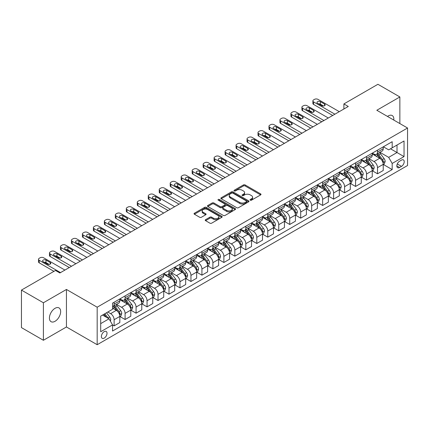 <?xml version="1.0" encoding="UTF-8"?>
<svg xmlns="http://www.w3.org/2000/svg" width="429" height="429" viewBox="0 0 429 429"><rect width="100%" height="100%" fill="white"/><g stroke="black" fill="none" stroke-linecap="round" stroke-linejoin="round"><path stroke-width="0.64" d="M250.279 200.182A0.853 0.493 0 0 0 251.485 200.182L260.644 194.895A1.217 0.702 0 0 0 261.004 194.396A1.217 0.702 0 0 0 260.644 193.897L245.131 184.942A1.217 0.702 0 0 0 243.409 184.942L234.25 190.229A0.853 0.493 0 0 0 234.003 190.578A0.853 0.493 0 0 0 234.25 190.926A0.853 0.493 0 0 0 235.457 190.926L236.642 190.245A3.899 2.252 0 0 1 242.16 190.245L243.452 190.991A3.899 2.252 0 0 1 244.594 192.583A3.899 2.252 0 0 1 243.452 194.176L242.267 194.857A0.853 0.493 0 0 0 242.015 195.206A0.853 0.493 0 0 0 242.267 195.554A0.853 0.493 0 0 0 243.474 195.554L244.659 194.868A3.899 2.252 0 0 1 250.171 194.868L251.464 195.619A3.899 2.252 0 0 1 252.606 197.211A3.899 2.252 0 0 1 251.464 198.799L250.279 199.485A0.853 0.493 0 0 0 250.032 199.834A0.853 0.493 0 0 0 250.279 200.182L250.279 199.485M55.035 321.294A7.947 4.59 120 0 0 60.226 314.291A7.947 4.59 120 0 0 59.009 307.92A7.947 4.59 120 0 0 55.035 308.317A7.947 4.59 120 0 0 49.844 315.32A7.947 4.59 120 0 0 51.062 321.686A7.947 4.59 120 0 0 55.035 321.294M393.806 120.072A7.947 4.59 120 0 0 392.208 115.551A7.947 4.59 120 0 0 388.234 115.943A7.947 4.59 120 0 0 387.494 116.431M104.199 338.122A3.974 2.295 120 0 0 106.8 334.62A3.974 2.295 120 0 0 106.188 331.435A3.974 2.295 120 0 0 104.199 331.633A3.974 2.295 120 0 0 101.603 335.135A3.974 2.295 120 0 0 102.215 338.32A3.974 2.295 120 0 0 104.199 338.122M205.577 219.675A1.217 0.702 0 0 0 205.218 220.174A1.217 0.702 0 0 0 205.577 220.667L209.926 223.182A1.217 0.702 0 0 0 211.653 223.182L221.82 217.31A1.217 0.702 0 0 0 222.179 216.811A1.217 0.702 0 0 0 221.82 216.313L206.306 207.357A1.217 0.702 0 0 0 204.585 207.357L194.412 213.229A1.217 0.702 0 0 0 194.058 213.728A1.217 0.702 0 0 0 194.412 214.227L199.673 217.262A1.217 0.702 0 0 0 201.394 217.262L205.748 214.747A1.217 0.702 0 0 0 206.102 214.248A1.217 0.702 0 0 0 205.748 213.755L203.142 212.248A3.26 1.882 0 0 1 202.182 210.918A3.26 1.882 0 0 1 204.199 209.175A3.26 1.882 0 0 1 207.749 209.588L217.964 215.481A3.26 1.882 0 0 1 218.919 216.811A3.26 1.882 0 0 1 216.908 218.554A3.26 1.882 0 0 1 213.352 218.141L211.653 217.16A1.217 0.702 0 0 0 209.926 217.16L205.577 219.675L205.577 220.667M66.447 289.457L43.399 302.767L21.45 290.09L21.45 327.606L43.399 340.277L66.447 326.973L97.179 344.712L97.179 307.202L66.447 289.457L66.447 326.973M399.866 123.573L399.866 96.959L376.818 110.269L407.55 128.008L97.179 307.202M399.866 96.959L377.917 84.288L343.897 103.931L343.897 108.998M21.45 290.09L55.475 270.452L59.862 272.983L348.284 106.467L343.897 103.931M236.728 207.706A1.217 0.702 0 0 0 238.454 207.706L248.622 201.834A1.217 0.702 0 0 0 248.981 201.34A1.217 0.702 0 0 0 248.622 200.842L233.108 191.886A1.217 0.702 0 0 0 231.387 191.886L221.214 197.758A1.217 0.702 0 0 0 220.86 198.252A1.217 0.702 0 0 0 221.214 198.75L236.728 207.706M218.586 200.364A0.853 0.493 0 0 1 219.45 200.488L219.45 199.474L235.221 208.58A1.217 0.702 0 0 1 235.58 209.073A1.217 0.702 0 0 1 235.221 209.572L225.053 215.444A1.217 0.702 0 0 1 223.327 215.444L207.813 206.488L207.813 205.491A1.217 0.702 0 0 0 207.459 205.99A1.217 0.702 0 0 0 207.813 206.488M207.813 205.491L212.167 202.981A1.217 0.702 0 0 1 213.889 202.981L220.184 206.612A1.217 0.702 0 0 0 221.906 206.612L224.791 204.944A1.217 0.702 0 0 0 225.15 204.451A1.217 0.702 0 0 0 224.791 203.952L218.243 200.171A0.853 0.493 0 0 1 217.991 199.823A0.853 0.493 0 0 1 218.522 199.367A0.853 0.493 0 0 1 219.45 199.474M401.49 160.097L399.56 161.213A3.85 2.22 120 0 0 397.045 164.602A3.85 2.22 120 0 0 397.635 167.685A3.85 2.22 120 0 0 399.56 167.498L401.49 166.382A3.85 2.22 120 0 0 404.005 162.988A3.85 2.22 120 0 0 403.416 159.904A3.85 2.22 120 0 0 401.49 160.097M97.179 344.712L407.55 165.519L407.55 128.008M383.36 146.788L388.674 149.855L392.186 147.828L392.186 141.693L112.543 303.147L112.543 309.277L100.692 316.125L100.692 331.735L112.543 324.892L112.543 331.027L392.186 169.573L392.186 163.444L388.674 157.357L379.944 152.316M392.186 147.828L404.038 140.985L404.038 156.601L392.186 163.444M43.399 302.767L43.399 340.277M390.519 148.793L397.013 152.542L397.013 145.04L404.038 140.985M388.674 157.357L397.013 152.542L404.038 156.601M100.692 323.627L109.03 318.811L102.531 315.058M112.543 324.941L114.125 325.858L114.125 319.723A4.966 2.869 -120 0 0 110.612 313.637L107.802 312.017M114.125 325.858L119.83 322.56L119.83 316.425A4.966 2.869 -120 0 0 116.318 310.344L112.543 308.161M119.959 316.554L125.096 319.519L125.096 313.385A4.966 2.869 -120 0 0 121.584 307.303L116.543 304.392M125.096 319.519L130.802 316.227L130.802 310.092A4.966 2.869 -120 0 0 127.295 304.005L119.83 299.699M130.936 310.215L136.073 313.181L136.073 307.051A4.966 2.869 -120 0 0 132.561 300.965L127.52 298.053M136.073 313.181L141.779 309.888L141.779 303.753A4.966 2.869 -120 0 0 138.267 297.672L130.802 293.361M141.913 303.882L147.045 306.848L147.045 300.713A4.966 2.869 -120 0 0 143.538 294.632L138.492 291.72M147.045 306.848L152.756 303.55L152.756 297.415A4.966 2.869 -120 0 0 149.244 291.334L141.779 287.028M152.885 297.544L158.022 300.509L158.022 294.374A4.966 2.869 -120 0 0 154.51 288.293L149.469 285.382M158.022 300.509L163.728 297.217L163.728 291.082A4.966 2.869 -120 0 0 160.215 285.001L152.756 280.689M163.862 291.211L168.999 294.176L168.999 288.041A4.966 2.869 -120 0 0 165.487 281.955L160.441 279.043M168.999 294.176L174.705 290.878L174.705 284.743A4.966 2.869 -120 0 0 171.192 278.662L163.728 274.351M174.839 284.872L179.971 287.838L179.971 281.703A4.966 2.869 -120 0 0 176.458 275.622L171.418 272.71M179.971 287.838L185.682 284.54L185.682 278.41A4.966 2.869 -120 0 0 182.169 272.324L174.705 268.018M185.811 278.534L190.948 281.499L190.948 275.37A4.966 2.869 -120 0 0 187.435 269.283L182.395 266.371M190.948 281.499L196.654 278.207L196.654 272.072A4.966 2.869 -120 0 0 193.141 265.991L185.682 261.679M196.788 272.201L201.925 275.166L201.925 269.031A4.966 2.869 -120 0 0 198.412 262.95L193.366 260.038M201.925 275.166L207.631 271.868L207.631 265.733A4.966 2.869 -120 0 0 204.118 259.652L196.654 255.346M207.759 265.862L212.897 268.827L212.897 262.693A4.966 2.869 -120 0 0 209.384 256.612L204.343 253.7M212.897 268.827L218.602 265.535L218.602 259.4A4.966 2.869 -120 0 0 215.095 253.319L207.631 249.008M218.736 259.529L223.874 262.494L223.874 256.36A4.966 2.869 -120 0 0 220.361 250.273L215.32 247.361M223.874 262.494L229.579 259.196L229.579 253.062A4.966 2.869 -120 0 0 226.067 246.981L218.602 242.669M229.713 253.19L234.845 256.156L234.845 250.021A4.966 2.869 -120 0 0 231.338 243.94L226.292 241.028M234.845 256.156L240.556 252.858L240.556 246.729A4.966 2.869 -120 0 0 237.044 240.642L229.579 236.336M240.685 246.852L245.822 249.817L245.822 243.683A4.966 2.869 -120 0 0 242.31 237.602L237.269 234.69M245.822 249.817L251.528 246.525L251.528 240.39A4.966 2.869 -120 0 0 248.016 234.309L240.556 229.998M251.662 240.519L256.799 243.484L256.799 237.35A4.966 2.869 -120 0 0 253.287 231.269L248.241 228.357M256.799 243.484L262.505 240.186L262.505 234.052A4.966 2.869 -120 0 0 258.993 227.971L251.528 223.665M262.634 234.18L267.771 237.146L267.771 231.011A4.966 2.869 -120 0 0 264.259 224.93L259.218 222.018M267.771 237.146L273.482 233.853L273.482 227.719A4.966 2.869 -120 0 0 269.97 221.632L262.505 217.326M273.611 227.842L278.748 230.807L278.748 224.678A4.966 2.869 -120 0 0 275.236 218.592L270.195 215.68M278.748 230.807L284.454 227.515L284.454 221.38A4.966 2.869 -120 0 0 280.941 215.299L273.482 210.988M284.588 221.509L289.725 224.474L289.725 218.34A4.966 2.869 -120 0 0 286.213 212.258L281.167 209.347M289.725 224.474L295.431 221.176L295.431 215.047A4.966 2.869 -120 0 0 291.918 208.961L284.454 204.654M295.56 215.17L300.697 218.136L300.697 212.001A4.966 2.869 -120 0 0 297.184 205.92L292.144 203.008M300.697 218.136L306.403 214.843L306.403 208.708A4.966 2.869 -120 0 0 302.89 202.627L295.431 198.316M306.537 208.837L311.674 211.803L311.674 205.668A4.966 2.869 -120 0 0 308.161 199.587L303.115 196.675M311.674 211.803L317.38 208.505L317.38 202.37A4.966 2.869 -120 0 0 313.867 196.289L306.403 191.983M317.514 202.499L322.646 205.464L322.646 199.329A4.966 2.869 -120 0 0 319.133 193.248L314.092 190.337M322.646 205.464L328.357 202.172L328.357 196.037A4.966 2.869 -120 0 0 324.844 189.95L317.38 185.644M328.485 196.16L333.623 199.126L333.623 192.996A4.966 2.869 -120 0 0 330.11 186.91L325.069 183.998M333.623 199.126L339.328 195.833L339.328 189.698A4.966 2.869 -120 0 0 335.816 183.617L328.357 179.306M339.462 189.827L344.6 192.793L344.6 186.658A4.966 2.869 -120 0 0 341.087 180.577L336.041 177.665M344.6 192.793L350.305 189.495L350.305 183.365A4.966 2.869 -120 0 0 346.793 177.279L339.328 172.973M350.434 183.489L355.571 186.454L355.571 180.319A4.966 2.869 -120 0 0 352.059 174.238L347.018 171.327M355.571 186.454L361.277 183.162L361.277 177.027A4.966 2.869 -120 0 0 357.77 170.946L350.305 166.634M361.411 177.156L366.548 180.121L366.548 173.986A4.966 2.869 -120 0 0 363.036 167.9L357.995 164.993M366.548 180.121L372.254 176.823L372.254 170.688A4.966 2.869 -120 0 0 368.742 164.607L361.277 160.301M372.388 170.817L377.52 173.783L377.52 167.648A4.966 2.869 -120 0 0 374.013 161.567L368.967 158.655M377.52 173.783L383.231 170.49L383.231 164.355A4.966 2.869 -120 0 0 379.719 158.269L372.254 153.963M372.388 153.126L374.013 154.065A4.966 2.869 -120 0 0 376.496 154.311A4.966 2.869 -120 0 0 377.52 152.038L377.52 150.161M361.411 159.465L363.036 160.398A4.966 2.869 -120 0 0 365.519 160.644A4.966 2.869 -120 0 0 366.548 158.371L366.548 156.499M350.434 165.798L352.059 166.736A4.966 2.869 -120 0 0 354.542 166.983A4.966 2.869 -120 0 0 355.571 164.709L355.571 162.832M339.462 172.136L341.087 173.075A4.966 2.869 -120 0 0 343.57 173.321A4.966 2.869 -120 0 0 344.6 171.048L344.6 169.171M328.485 178.469L330.11 179.408A4.966 2.869 -120 0 0 332.593 179.654A4.966 2.869 -120 0 0 333.623 177.381L333.623 175.504M317.514 184.808L319.133 185.746A4.966 2.869 -120 0 0 321.621 185.993A4.966 2.869 -120 0 0 322.646 183.719L322.646 181.842M306.537 191.146L308.161 192.079A4.966 2.869 -120 0 0 310.644 192.326A4.966 2.869 -120 0 0 311.674 190.052L311.674 188.181M295.56 197.479L297.184 198.418A4.966 2.869 -120 0 0 299.667 198.665A4.966 2.869 -120 0 0 300.697 196.391L300.697 194.514M284.588 203.818L286.213 204.756A4.966 2.869 -120 0 0 288.696 205.003A4.966 2.869 -120 0 0 289.725 202.729L289.725 200.852M273.611 210.151L275.236 211.089A4.966 2.869 -120 0 0 277.719 211.336A4.966 2.869 -120 0 0 278.748 209.062L278.748 207.186M262.634 216.489L264.259 217.428A4.966 2.869 -120 0 0 266.741 217.675A4.966 2.869 -120 0 0 267.771 215.401L267.771 213.524M251.662 222.828L253.287 223.761A4.966 2.869 -120 0 0 255.77 224.008A4.966 2.869 -120 0 0 256.799 221.734L256.799 219.863M240.685 229.161L242.31 230.1A4.966 2.869 -120 0 0 244.793 230.346A4.966 2.869 -120 0 0 245.822 228.072L245.822 226.196M229.713 235.5L231.338 236.438A4.966 2.869 -120 0 0 233.821 236.685A4.966 2.869 -120 0 0 234.845 234.411L234.845 232.534M218.736 241.833L220.361 242.771A4.966 2.869 -120 0 0 222.844 243.018A4.966 2.869 -120 0 0 223.874 240.744L223.874 238.867M207.759 248.171L209.384 249.11A4.966 2.869 -120 0 0 211.867 249.356A4.966 2.869 -120 0 0 212.897 247.083L212.897 245.206M196.788 254.51L198.412 255.448A4.966 2.869 -120 0 0 200.895 255.689A4.966 2.869 -120 0 0 201.925 253.416L201.925 251.544M185.811 260.843L187.435 261.781A4.966 2.869 -120 0 0 189.918 262.028A4.966 2.869 -120 0 0 190.948 259.754L190.948 257.877M174.839 267.181L176.458 268.12A4.966 2.869 -120 0 0 178.947 268.366A4.966 2.869 -120 0 0 179.971 266.093L179.971 264.216M163.862 273.514L165.487 274.453A4.966 2.869 -120 0 0 167.97 274.699A4.966 2.869 -120 0 0 168.999 272.426L168.999 270.549M152.885 279.853L154.51 280.791A4.966 2.869 -120 0 0 156.993 281.038A4.966 2.869 -120 0 0 158.022 278.764L158.022 276.887M141.913 286.191L143.538 287.13A4.966 2.869 -120 0 0 146.021 287.371A4.966 2.869 -120 0 0 147.045 285.097L147.045 283.226M130.936 292.524L132.561 293.463A4.966 2.869 -120 0 0 135.044 293.709A4.966 2.869 -120 0 0 136.073 291.436L136.073 289.559M119.959 298.863L121.584 299.801A4.966 2.869 -120 0 0 124.067 300.048A4.966 2.869 -120 0 0 125.096 297.774L125.096 295.897M383.36 164.479L392.186 169.573M376.496 154.311L382.201 151.013A4.966 2.869 -120 0 0 383.231 148.74L383.231 146.868M365.519 160.644L371.224 157.352A4.966 2.869 -120 0 0 372.254 155.078L372.254 153.201M354.542 166.983L360.253 163.685A4.966 2.869 -120 0 0 361.277 161.417L361.277 159.54M343.57 173.321L349.276 170.023A4.966 2.869 -120 0 0 350.305 167.75L350.305 165.873M332.593 179.654L338.299 176.362A4.966 2.869 -120 0 0 339.328 174.088L339.328 172.211M321.621 185.993L327.327 182.695A4.966 2.869 -120 0 0 328.357 180.421L328.357 178.55M310.644 192.326L316.35 189.033A4.966 2.869 -120 0 0 317.38 186.76L317.38 184.883M299.667 198.665L305.378 195.372A4.966 2.869 -120 0 0 306.403 193.098L306.403 191.221M288.696 205.003L294.401 201.705A4.966 2.869 -120 0 0 295.431 199.431L295.431 197.554M277.719 211.336L283.424 208.044A4.966 2.869 -120 0 0 284.454 205.77L284.454 203.893M266.741 217.675L272.453 214.377A4.966 2.869 -120 0 0 273.482 212.103L273.482 210.231M255.77 224.008L261.476 220.715A4.966 2.869 -120 0 0 262.505 218.441L262.505 216.565M244.793 230.346L250.498 227.054A4.966 2.869 -120 0 0 251.528 224.78L251.528 222.903M233.821 236.685L239.527 233.387A4.966 2.869 -120 0 0 240.556 231.113L240.556 229.236M222.844 243.018L228.55 239.725A4.966 2.869 -120 0 0 229.579 237.452L229.579 235.575M211.867 249.356L217.578 246.058A4.966 2.869 -120 0 0 218.602 243.785L218.602 241.913M200.895 255.689L206.601 252.397A4.966 2.869 -120 0 0 207.631 250.123L207.631 248.246M189.918 262.028L195.624 258.735A4.966 2.869 -120 0 0 196.654 256.462L196.654 254.585M178.947 268.366L184.652 265.068A4.966 2.869 -120 0 0 185.682 262.795L185.682 260.918M167.97 274.699L173.675 271.407A4.966 2.869 -120 0 0 174.705 269.133L174.705 267.256M156.993 281.038L162.704 277.74A4.966 2.869 -120 0 0 163.728 275.466L163.728 273.595M146.021 287.371L151.727 284.078A4.966 2.869 -120 0 0 152.756 281.805L152.756 279.928M135.044 293.709L140.75 290.417A4.966 2.869 -120 0 0 141.779 288.143L141.779 286.266M124.067 300.048L129.778 296.75A4.966 2.869 -120 0 0 130.802 294.476L130.802 292.599M112.543 306.585A4.966 2.869 -120 0 0 113.095 306.381L118.801 303.089A4.966 2.869 -120 0 0 119.83 300.815L119.83 298.938M113.095 306.381A4.966 2.869 -120 0 0 114.125 304.107L114.125 302.231M109.03 318.811L112.543 324.892M250.622 200.3L251.464 199.812A3.899 2.252 0 0 0 252.606 198.225L252.606 197.211M244.594 192.583L244.594 193.597A3.899 2.252 0 0 1 243.452 195.19L242.605 195.672M260.628 194.905L245.131 185.955A1.217 0.702 0 0 0 243.409 185.955L234.593 191.05M248.606 201.844L233.108 192.9A1.217 0.702 0 0 0 231.387 192.9L221.235 198.761M246.466 201.689A0.853 0.493 0 0 0 246.718 201.34A0.853 0.493 0 0 0 246.466 200.992L232.85 193.13A0.853 0.493 0 0 0 231.644 193.13L230.394 193.849A3.899 2.252 0 0 0 229.252 195.442A3.899 2.252 0 0 0 230.394 197.034L239.704 202.408A3.899 2.252 0 0 0 245.216 202.408L246.466 201.689L246.466 202.703A0.853 0.493 0 0 0 246.718 202.354L246.718 201.34M229.252 195.442L229.252 196.455A3.899 2.252 0 0 0 230.394 198.048L230.394 197.034M246.466 202.703L245.216 203.421A3.899 2.252 0 0 1 239.704 203.421L230.394 198.048M207.829 206.499L212.167 203.995L212.167 202.981M225.15 204.451L225.15 205.464A1.217 0.702 0 0 1 224.791 205.958L221.906 207.625A1.217 0.702 0 0 1 220.184 207.625L213.889 203.995A1.217 0.702 0 0 0 212.167 203.995M219.45 200.488L235.205 209.583M226.71 210.382A3.26 1.882 0 0 0 230.266 210.789A3.26 1.882 0 0 0 232.277 209.052A3.26 1.882 0 0 0 231.322 207.722L227.724 205.641A1.217 0.702 0 0 0 225.997 205.641L223.112 207.309A1.217 0.702 0 0 0 222.753 207.808A1.217 0.702 0 0 0 223.112 208.306L226.71 210.382L226.71 211.395A3.26 1.882 0 0 0 230.266 211.803A3.26 1.882 0 0 0 232.277 210.065L232.277 209.052M222.753 207.808L222.753 208.821A1.217 0.702 0 0 0 223.112 209.32L223.112 208.306M226.71 211.395L223.112 209.32M218.919 216.811L218.919 217.825A3.26 1.882 0 0 1 216.908 219.568A3.26 1.882 0 0 1 213.352 219.16L211.653 218.173A1.217 0.702 0 0 0 209.926 218.173L205.593 220.678M202.182 210.918L202.182 211.931A3.26 1.882 0 0 0 203.142 213.261L203.142 212.248M205.732 214.757L203.142 213.261M221.804 217.321L206.306 208.371A1.217 0.702 0 0 0 204.585 208.371L194.428 214.237L194.412 213.229M383.231 164.559L384.282 163.948L385.162 161.417A3.293 1.898 -120 0 0 384.111 158.612L380.523 153.823A9.497 5.486 -120 0 0 379.488 152.585M375.917 156.076A9.497 5.486 -120 0 0 373.975 154.043M382.931 162.543L383.387 161.556A3.293 1.898 -120 0 0 382.443 159.577L378.855 154.789A9.497 5.486 -120 0 0 377.82 153.544M376.935 154.054A7.883 4.553 60 0 1 378.228 155.529L381.263 159.577M376.764 154.156A9.497 5.486 60 0 1 377.799 155.395L380.185 158.58M334.893 114.194L313.604 101.904A2.483 1.432 0 0 1 312.875 100.89A2.483 1.432 0 0 1 313.604 99.877L314.484 99.367A2.483 1.432 0 0 1 317.996 99.367L339.285 111.663M312.875 100.89L312.875 103.421A2.483 1.432 180 0 0 313.604 104.44L332.7 115.46M317.557 103.271A1.984 1.148 180 0 1 316.972 102.461A1.984 1.148 180 0 1 318.2 101.4A1.984 1.148 180 0 1 320.366 101.652L324.581 104.081A1.984 1.148 180 0 1 325.161 104.896A1.984 1.148 180 0 1 323.933 105.952A1.984 1.148 180 0 1 321.771 105.706L317.557 103.271M318.586 103.866A1.984 1.148 180 0 1 320.366 104.183L323.546 106.022M372.254 170.892L373.31 170.286L374.185 167.75A3.293 1.898 -120 0 0 373.133 164.951L369.546 160.162A9.497 5.486 -120 0 0 368.511 158.918M364.945 162.414A9.497 5.486 -120 0 0 362.998 160.382M371.954 168.876L372.41 167.889A3.293 1.898 -120 0 0 371.466 165.91L367.878 161.122A9.497 5.486 -120 0 0 366.843 159.883M365.958 160.392A7.883 4.553 60 0 1 367.256 161.862L370.291 165.916M365.792 160.489A9.497 5.486 60 0 1 366.827 161.733L369.213 164.913M361.277 177.231L362.333 176.619L363.213 174.088A3.293 1.898 -120 0 0 362.162 171.284L358.574 166.495A9.497 5.486 -120 0 0 357.539 165.256M353.968 168.753A9.497 5.486 -120 0 0 352.027 166.715M360.982 175.214L361.433 174.228A3.293 1.898 -120 0 0 360.494 172.249L356.907 167.46A9.497 5.486 -120 0 0 355.866 166.216M354.987 166.725A7.883 4.553 60 0 1 356.279 168.2L359.314 172.254M354.815 166.827A9.497 5.486 60 0 1 355.85 168.066L358.236 171.251M350.305 183.564L351.356 182.958L352.236 180.421A3.293 1.898 -120 0 0 351.185 177.622L347.597 172.833A9.497 5.486 -120 0 0 346.562 171.589M342.996 175.086A9.497 5.486 -120 0 0 341.05 173.053M350.005 181.553L350.461 180.561A3.293 1.898 -120 0 0 349.517 178.582L345.93 173.793A9.497 5.486 -120 0 0 344.895 172.555M344.01 173.064A7.883 4.553 60 0 1 345.302 174.533L348.337 178.587M343.838 173.16A9.497 5.486 60 0 1 344.878 174.405L347.259 177.59M323.922 120.533L302.627 108.237A2.483 1.432 0 0 1 301.903 107.223A2.483 1.432 0 0 1 302.627 106.21L303.507 105.706A2.483 1.432 0 0 1 307.019 105.706L328.308 117.996M301.903 107.223L301.903 109.76A2.483 1.432 180 0 0 302.627 110.773L321.723 121.798M306.579 109.609A1.984 1.148 180 0 1 306 108.794A1.984 1.148 180 0 1 307.223 107.738A1.984 1.148 180 0 1 309.389 107.985L313.604 110.419A1.984 1.148 180 0 1 314.184 111.229A1.984 1.148 180 0 1 312.961 112.291A1.984 1.148 180 0 1 310.794 112.039L306.579 109.609M307.614 110.205A1.984 1.148 180 0 1 309.389 110.521L312.569 112.355M312.945 126.866L291.656 114.575A2.483 1.432 0 0 1 290.926 113.562A2.483 1.432 0 0 1 291.656 112.548L292.53 112.039A2.483 1.432 0 0 1 296.042 112.039L317.337 124.335M290.926 113.562L290.926 116.098A2.483 1.432 180 0 0 291.656 117.112L310.752 128.137M295.608 115.943A1.984 1.148 180 0 1 295.023 115.133A1.984 1.148 180 0 1 296.251 114.071A1.984 1.148 180 0 1 298.412 114.323L302.627 116.758A1.984 1.148 180 0 1 303.212 117.567A1.984 1.148 180 0 1 301.984 118.624A1.984 1.148 180 0 1 299.817 118.377L295.608 115.943M296.637 116.543A1.984 1.148 180 0 1 298.412 116.854L301.598 118.694M301.973 133.204L280.679 120.914A2.483 1.432 0 0 1 279.949 119.9A2.483 1.432 0 0 1 280.679 118.887L281.558 118.377A2.483 1.432 0 0 1 285.071 118.377L306.36 130.668M279.949 119.9L279.949 122.431A2.483 1.432 180 0 0 280.679 123.445L299.774 134.47M284.631 122.281A1.984 1.148 180 0 1 284.046 121.471A1.984 1.148 180 0 1 285.274 120.41A1.984 1.148 180 0 1 287.441 120.656L291.656 123.091A1.984 1.148 180 0 1 292.235 123.901A1.984 1.148 180 0 1 291.012 124.962A1.984 1.148 180 0 1 288.846 124.716L284.631 122.281M285.666 122.876A1.984 1.148 180 0 1 287.441 123.193L290.621 125.032M339.328 189.902L340.385 189.296L341.259 186.76A3.293 1.898 -120 0 0 340.213 183.955L336.626 179.166A9.497 5.486 -120 0 0 335.585 177.928M332.019 181.424A9.497 5.486 -120 0 0 330.073 179.386M339.028 187.886L339.484 186.899A3.293 1.898 -120 0 0 338.54 184.92L334.952 180.132A9.497 5.486 -120 0 0 333.918 178.893M333.033 179.402A7.883 4.553 60 0 1 334.33 180.872L337.366 184.926M332.866 179.499A9.497 5.486 60 0 1 333.901 180.738L336.288 183.923M290.996 139.543L269.702 127.247A2.483 1.432 0 0 1 268.978 126.233A2.483 1.432 0 0 1 269.702 125.22L270.581 124.716A2.483 1.432 0 0 1 274.093 124.716L295.388 137.007M268.978 126.233L268.978 128.77A2.483 1.432 180 0 0 269.702 129.783L288.803 140.809M273.654 128.62A1.984 1.148 180 0 1 273.075 127.804A1.984 1.148 180 0 1 274.297 126.748A1.984 1.148 180 0 1 276.464 126.995L280.679 129.429A1.984 1.148 180 0 1 281.263 130.239A1.984 1.148 180 0 1 280.035 131.301A1.984 1.148 180 0 1 277.869 131.049L273.654 128.62M274.689 129.215A1.984 1.148 180 0 1 276.464 129.531L279.644 131.365M328.357 196.241L329.408 195.629L330.287 193.098A3.293 1.898 -120 0 0 329.236 190.294L325.649 185.505A9.497 5.486 -120 0 0 324.614 184.266M321.042 187.763A9.497 5.486 -120 0 0 319.101 185.725M328.056 194.224L328.507 193.238A3.293 1.898 -120 0 0 327.568 191.259L323.981 186.47A9.497 5.486 -120 0 0 322.946 185.226M322.061 185.736A7.883 4.553 60 0 1 323.353 187.21L326.389 191.259M321.889 185.837A9.497 5.486 60 0 1 322.924 187.076L325.311 190.262M280.019 145.876L258.73 133.585A2.483 1.432 0 0 1 258.001 132.572A2.483 1.432 0 0 1 258.73 131.558L259.609 131.049A2.483 1.432 0 0 1 263.122 131.049L284.411 143.345M258.001 132.572L258.001 135.103A2.483 1.432 180 0 0 258.73 136.122L277.826 147.147M262.682 134.953A1.984 1.148 180 0 1 262.098 134.143A1.984 1.148 180 0 1 263.326 133.081A1.984 1.148 180 0 1 265.492 133.333L269.702 135.762A1.984 1.148 180 0 1 270.286 136.578A1.984 1.148 180 0 1 269.058 137.634A1.984 1.148 180 0 1 266.897 137.387L262.682 134.953M263.712 135.548A1.984 1.148 180 0 1 265.492 135.864L268.672 137.704M317.38 202.574L318.431 201.968L319.31 199.431A3.293 1.898 -120 0 0 318.259 196.632L314.671 191.843A9.497 5.486 -120 0 0 313.637 190.599M310.07 194.096A9.497 5.486 -120 0 0 308.124 192.063M317.079 200.558L317.535 199.571A3.293 1.898 -120 0 0 316.591 197.592L313.004 192.803A9.497 5.486 -120 0 0 311.969 191.565M311.084 192.074A7.883 4.553 60 0 1 312.376 193.543L315.417 197.597M310.912 192.171A9.497 5.486 60 0 1 311.953 193.415L314.339 196.595M306.403 208.912L307.459 208.301L308.338 205.77A3.293 1.898 -120 0 0 307.287 202.965L303.7 198.177A9.497 5.486 -120 0 0 302.659 196.938M299.093 200.434A9.497 5.486 -120 0 0 297.147 198.396M306.102 206.896L306.558 205.909A3.293 1.898 -120 0 0 305.62 203.931L302.032 199.142A9.497 5.486 -120 0 0 300.992 197.898M300.112 198.407A7.883 4.553 60 0 1 301.405 199.882L304.44 203.936M299.941 198.509A9.497 5.486 60 0 1 300.976 199.748L303.362 202.933M295.431 215.245L296.482 214.639L297.361 212.103A3.293 1.898 -120 0 0 296.31 209.304L292.723 204.515A9.497 5.486 -120 0 0 291.688 203.271M288.116 206.767A9.497 5.486 -120 0 0 286.175 204.735M295.131 213.234L295.586 212.248A3.293 1.898 -120 0 0 294.643 210.264L291.055 205.475A9.497 5.486 -120 0 0 290.02 204.236M289.135 204.746A7.883 4.553 60 0 1 290.428 206.215L293.463 210.269M288.964 204.842A9.497 5.486 60 0 1 290.004 206.086L292.385 209.272M284.454 221.584L285.51 220.978L286.384 218.441A3.293 1.898 -120 0 0 285.333 215.637L281.746 210.848A9.497 5.486 -120 0 0 280.711 209.609M277.145 213.106A9.497 5.486 -120 0 0 275.198 211.068M284.154 219.568L284.609 218.581A3.293 1.898 -120 0 0 283.666 216.602L280.078 211.813A9.497 5.486 -120 0 0 279.043 210.575M278.158 211.084A7.883 4.553 60 0 1 279.456 212.553L282.491 216.607M277.992 211.181A9.497 5.486 60 0 1 279.027 212.419L281.413 215.605M269.047 152.215L247.753 139.918A2.483 1.432 0 0 1 247.029 138.905A2.483 1.432 0 0 1 247.753 137.891L248.632 137.387A2.483 1.432 0 0 1 252.145 137.387L273.434 149.678M247.029 138.905L247.029 141.441A2.483 1.432 180 0 0 247.753 142.455L266.849 153.48M251.705 141.291A1.984 1.148 180 0 1 251.126 140.476A1.984 1.148 180 0 1 252.349 139.42A1.984 1.148 180 0 1 254.515 139.666L258.73 142.101A1.984 1.148 180 0 1 259.309 142.911A1.984 1.148 180 0 1 258.086 143.972A1.984 1.148 180 0 1 255.92 143.72L251.705 141.291M252.74 141.886A1.984 1.148 180 0 1 254.515 142.203L257.695 144.037M258.07 158.548L236.781 146.257A2.483 1.432 0 0 1 236.052 145.243A2.483 1.432 0 0 1 236.781 144.23L237.655 143.72A2.483 1.432 0 0 1 241.168 143.72L262.462 156.017M236.052 145.243L236.052 147.78A2.483 1.432 180 0 0 236.781 148.793L255.877 159.819M240.728 147.624A1.984 1.148 180 0 1 240.149 146.815A1.984 1.148 180 0 1 241.377 145.753A1.984 1.148 180 0 1 243.538 146.005L247.753 148.439A1.984 1.148 180 0 1 248.337 149.249A1.984 1.148 180 0 1 247.109 150.306A1.984 1.148 180 0 1 244.943 150.059L240.728 147.624M241.763 148.225A1.984 1.148 180 0 1 243.538 148.536L246.723 150.375M247.093 164.886L225.804 152.595A2.483 1.432 0 0 1 225.075 151.582A2.483 1.432 0 0 1 225.804 150.568L226.684 150.059A2.483 1.432 0 0 1 230.196 150.059L251.485 162.35M225.075 151.582L225.075 154.113A2.483 1.432 180 0 0 225.804 155.126L244.9 166.152M229.756 153.963A1.984 1.148 180 0 1 229.172 153.153A1.984 1.148 180 0 1 230.4 152.091A1.984 1.148 180 0 1 232.566 152.338L236.781 154.772A1.984 1.148 180 0 1 237.36 155.582A1.984 1.148 180 0 1 236.132 156.644A1.984 1.148 180 0 1 233.971 156.397L229.756 153.963M230.791 154.558A1.984 1.148 180 0 1 232.566 154.874L235.746 156.714M236.122 171.225L214.827 158.928A2.483 1.432 0 0 1 214.103 157.915A2.483 1.432 0 0 1 214.827 156.901L215.707 156.397A2.483 1.432 0 0 1 219.219 156.397L240.508 168.688M214.103 157.915L214.103 160.451A2.483 1.432 180 0 0 214.827 161.465L233.923 172.49M218.779 160.301A1.984 1.148 180 0 1 218.2 159.486A1.984 1.148 180 0 1 219.423 158.43A1.984 1.148 180 0 1 221.589 158.676L225.804 161.111A1.984 1.148 180 0 1 226.389 161.921A1.984 1.148 180 0 1 225.161 162.982A1.984 1.148 180 0 1 222.994 162.73L218.779 160.301M219.814 160.896A1.984 1.148 180 0 1 221.589 161.213L224.769 163.047M273.482 227.922L274.533 227.311L275.413 224.78A3.293 1.898 -120 0 0 274.362 221.975L270.774 217.187A9.497 5.486 -120 0 0 269.739 215.948M266.168 219.444A9.497 5.486 -120 0 0 264.226 217.406M273.182 225.906L273.632 224.919A3.293 1.898 -120 0 0 272.694 222.941L269.106 218.152A9.497 5.486 -120 0 0 268.066 216.908M267.187 217.417A7.883 4.553 60 0 1 268.479 218.892L271.514 222.941M267.015 217.519A9.497 5.486 60 0 1 268.05 218.758L270.436 221.943M225.145 177.558L203.855 165.267A2.483 1.432 0 0 1 203.126 164.253A2.483 1.432 0 0 1 203.855 163.24L204.735 162.73A2.483 1.432 0 0 1 208.242 162.73L229.536 175.027M203.126 164.253L203.126 166.784A2.483 1.432 180 0 0 203.855 167.803L222.951 178.829M207.808 166.634A1.984 1.148 180 0 1 207.223 165.825A1.984 1.148 180 0 1 208.451 164.763A1.984 1.148 180 0 1 210.612 165.015L214.827 167.444A1.984 1.148 180 0 1 215.412 168.259A1.984 1.148 180 0 1 214.184 169.316A1.984 1.148 180 0 1 212.017 169.069L207.808 166.634M208.837 167.23A1.984 1.148 180 0 1 210.612 167.546L213.798 169.385M262.505 234.255L263.556 233.649L264.436 231.113A3.293 1.898 -120 0 0 263.385 228.314L259.797 223.525A9.497 5.486 -120 0 0 258.762 222.281M255.196 225.777A9.497 5.486 -120 0 0 253.249 223.745M262.205 232.239L262.661 231.252A3.293 1.898 -120 0 0 261.717 229.274L258.129 224.485A9.497 5.486 -120 0 0 257.094 223.246M256.21 223.756A7.883 4.553 60 0 1 257.502 225.225L260.542 229.279M256.038 223.852A9.497 5.486 60 0 1 257.078 225.096L259.459 228.276M214.173 183.896L192.878 171.605A2.483 1.432 0 0 1 192.154 170.586A2.483 1.432 0 0 1 192.878 169.573L193.758 169.069A2.483 1.432 0 0 1 197.27 169.069L218.559 181.36M192.154 170.586L192.154 173.123A2.483 1.432 180 0 0 192.878 174.136L211.974 185.162M196.831 172.973A1.984 1.148 180 0 1 196.246 172.158A1.984 1.148 180 0 1 197.474 171.101A1.984 1.148 180 0 1 199.641 171.348L203.855 173.783A1.984 1.148 180 0 1 204.435 174.592A1.984 1.148 180 0 1 203.212 175.654A1.984 1.148 180 0 1 201.045 175.402L196.831 172.973M197.866 173.568A1.984 1.148 180 0 1 199.641 173.884L202.82 175.718M251.528 240.594L252.584 239.983L253.459 237.452A3.293 1.898 -120 0 0 252.413 234.647L248.825 229.858A9.497 5.486 -120 0 0 247.785 228.619M244.219 232.116A9.497 5.486 -120 0 0 242.272 230.078M251.228 238.578L251.684 237.591A3.293 1.898 -120 0 0 250.745 235.612L247.158 230.823A9.497 5.486 -120 0 0 246.117 229.579M245.232 230.094A7.883 4.553 60 0 1 246.53 231.563L249.565 235.618M245.066 230.191A9.497 5.486 60 0 1 246.101 231.429L248.488 234.615M240.556 246.927L241.607 246.321L242.487 243.785A3.293 1.898 -120 0 0 241.436 240.985L237.848 236.197A9.497 5.486 -120 0 0 236.813 234.953M233.242 238.449A9.497 5.486 -120 0 0 231.301 236.417M240.256 244.916L240.712 243.929A3.293 1.898 -120 0 0 239.768 241.945L236.181 237.157A9.497 5.486 -120 0 0 235.146 235.918M234.261 236.427A7.883 4.553 60 0 1 235.553 237.902L238.588 241.951M234.089 236.524A9.497 5.486 60 0 1 235.124 237.768L237.51 240.953M229.579 253.266L230.636 252.66L231.51 250.123A3.293 1.898 -120 0 0 230.459 247.319L226.871 242.53A9.497 5.486 -120 0 0 225.836 241.291M222.27 244.787A9.497 5.486 -120 0 0 220.324 242.75M229.279 251.249L229.735 250.263A3.293 1.898 -120 0 0 228.791 248.284L225.204 243.495A9.497 5.486 -120 0 0 224.169 242.256M223.284 242.766A7.883 4.553 60 0 1 224.582 244.235L227.617 248.289M223.118 242.862A9.497 5.486 60 0 1 224.153 244.101L226.539 247.286M218.602 259.604L219.659 258.993L220.538 256.462A3.293 1.898 -120 0 0 219.487 253.657L215.9 248.868A9.497 5.486 -120 0 0 214.859 247.63M211.293 251.126A9.497 5.486 -120 0 0 209.352 249.088M218.307 257.588L218.758 256.601A3.293 1.898 -120 0 0 217.819 254.622L214.232 249.834A9.497 5.486 -120 0 0 213.192 248.589M212.312 249.099A7.883 4.553 60 0 1 213.604 250.574L216.64 254.622M212.141 249.201A9.497 5.486 60 0 1 213.175 250.439L215.562 253.625M207.631 265.937L208.682 265.331L209.561 262.795A3.293 1.898 -120 0 0 208.51 259.995L204.923 255.207A9.497 5.486 -120 0 0 203.888 253.963M200.322 257.459A9.497 5.486 -120 0 0 198.375 255.427M207.33 263.921L207.786 262.934A3.293 1.898 -120 0 0 206.842 260.955L203.255 256.167A9.497 5.486 -120 0 0 202.22 254.928M201.335 255.437A7.883 4.553 60 0 1 202.627 256.907L205.663 260.961M201.163 255.534A9.497 5.486 60 0 1 202.204 256.778L204.585 259.958M196.654 272.276L197.71 271.664L198.584 269.133A3.293 1.898 -120 0 0 197.538 266.329L193.951 261.54A9.497 5.486 -120 0 0 192.911 260.301M189.345 263.797A9.497 5.486 -120 0 0 187.398 261.76M196.353 270.259L196.809 269.273A3.293 1.898 -120 0 0 195.865 267.294L192.278 262.505A9.497 5.486 -120 0 0 191.243 261.261M190.358 261.776A7.883 4.553 60 0 1 191.656 263.245L194.691 267.299M190.192 261.872A9.497 5.486 60 0 1 191.227 263.111L193.613 266.296M185.682 278.609L186.733 278.003L187.612 275.466A3.293 1.898 -120 0 0 186.561 272.667L182.974 267.878A9.497 5.486 -120 0 0 181.939 266.634M178.367 270.131A9.497 5.486 -120 0 0 176.426 268.098M185.382 276.598L185.832 275.611A3.293 1.898 -120 0 0 184.894 273.627L181.306 268.838A9.497 5.486 -120 0 0 180.271 267.599M179.386 268.109A7.883 4.553 60 0 1 180.679 269.584L183.714 273.632M179.215 268.205A9.497 5.486 60 0 1 180.25 269.45L182.636 272.635M174.705 284.947L175.756 284.341L176.635 281.805A3.293 1.898 -120 0 0 175.584 279L171.997 274.211A9.497 5.486 -120 0 0 170.962 272.973M167.396 276.469A9.497 5.486 -120 0 0 165.449 274.431M174.405 282.931L174.86 281.944A3.293 1.898 -120 0 0 173.917 279.965L170.329 275.177A9.497 5.486 -120 0 0 169.294 273.938M168.409 274.447A7.883 4.553 60 0 1 169.702 275.917L172.742 279.971M168.238 274.544A9.497 5.486 60 0 1 169.278 275.783L171.659 278.968M163.728 291.286L164.784 290.674L165.658 288.143A3.293 1.898 -120 0 0 164.613 285.339L161.025 280.55A9.497 5.486 -120 0 0 159.985 279.311M156.419 282.808A9.497 5.486 -120 0 0 154.472 280.77M163.428 289.269L163.883 288.283A3.293 1.898 -120 0 0 162.945 286.304L159.357 281.515A9.497 5.486 -120 0 0 158.317 280.271M157.432 280.781A7.883 4.553 60 0 1 158.73 282.255L161.765 286.304M157.266 280.882A9.497 5.486 60 0 1 158.301 282.121L160.687 285.306M152.756 297.619L153.807 297.013L154.687 294.476A3.293 1.898 -120 0 0 153.636 291.677L150.048 286.888A9.497 5.486 -120 0 0 149.013 285.644M145.442 289.141A9.497 5.486 -120 0 0 143.501 287.108M152.456 295.602L152.912 294.616A3.293 1.898 -120 0 0 151.968 292.637L148.38 287.848A9.497 5.486 -120 0 0 147.345 286.61M146.461 287.119A7.883 4.553 60 0 1 147.753 288.588L150.788 292.642M146.289 287.216A9.497 5.486 60 0 1 147.329 288.46L149.71 291.64M141.779 303.957L142.836 303.346L143.71 300.815A3.293 1.898 -120 0 0 142.659 298.01L139.071 293.221A9.497 5.486 -120 0 0 138.036 291.983M134.47 295.479A9.497 5.486 -120 0 0 132.523 293.441M141.479 301.941L141.935 300.954A3.293 1.898 -120 0 0 140.991 298.975L137.403 294.187A9.497 5.486 -120 0 0 136.368 292.943M135.484 293.457A7.883 4.553 60 0 1 136.781 294.927L139.816 298.981M135.317 293.554A9.497 5.486 60 0 1 136.352 294.793L138.739 297.978M130.802 310.296L131.859 309.684L132.738 307.148A3.293 1.898 -120 0 0 131.687 304.349L128.099 299.56A9.497 5.486 -120 0 0 127.064 298.316M123.493 301.812A9.497 5.486 -120 0 0 121.552 299.78M130.507 308.279L130.958 307.293A3.293 1.898 -120 0 0 130.019 305.309L126.432 300.52A9.497 5.486 -120 0 0 125.391 299.281M124.512 299.791A7.883 4.553 60 0 1 125.804 301.265L128.839 305.314M124.34 299.887A9.497 5.486 60 0 1 125.375 301.131L127.762 304.317M203.196 190.229L181.907 177.938A2.483 1.432 0 0 1 181.177 176.925A2.483 1.432 0 0 1 181.907 175.911L182.781 175.402A2.483 1.432 0 0 1 186.293 175.402L207.588 187.698M181.177 176.925L181.177 179.461A2.483 1.432 180 0 0 181.907 180.475L201.003 191.5M185.854 179.306A1.984 1.148 180 0 1 185.274 178.496A1.984 1.148 180 0 1 186.502 177.434A1.984 1.148 180 0 1 188.663 177.686L192.878 180.121A1.984 1.148 180 0 1 193.463 180.931A1.984 1.148 180 0 1 192.235 181.987A1.984 1.148 180 0 1 190.068 181.74L185.854 179.306M186.888 179.907A1.984 1.148 180 0 1 188.663 180.218L191.843 182.057M192.219 196.568L170.93 184.277A2.483 1.432 0 0 1 170.2 183.263A2.483 1.432 0 0 1 170.93 182.25L171.809 181.74A2.483 1.432 0 0 1 175.322 181.74L196.611 194.031M170.2 183.263L170.2 185.795A2.483 1.432 180 0 0 170.93 186.808L190.026 197.833M174.882 185.644A1.984 1.148 180 0 1 174.297 184.835A1.984 1.148 180 0 1 175.525 183.773A1.984 1.148 180 0 1 177.692 184.02L181.907 186.454A1.984 1.148 180 0 1 182.486 187.264A1.984 1.148 180 0 1 181.258 188.326A1.984 1.148 180 0 1 179.097 188.079L174.882 185.644M175.911 186.24A1.984 1.148 180 0 1 177.692 186.556L180.872 188.395M181.247 202.906L159.953 190.61A2.483 1.432 0 0 1 159.229 189.597A2.483 1.432 0 0 1 159.953 188.583L160.832 188.079A2.483 1.432 0 0 1 164.345 188.079L185.634 200.37M159.229 189.597L159.229 192.133A2.483 1.432 180 0 0 159.953 193.147L179.049 204.172M163.905 191.983A1.984 1.148 180 0 1 163.326 191.168A1.984 1.148 180 0 1 164.548 190.111A1.984 1.148 180 0 1 166.715 190.358L170.93 192.793A1.984 1.148 180 0 1 171.509 193.602A1.984 1.148 180 0 1 170.286 194.664A1.984 1.148 180 0 1 168.12 194.412L163.905 191.983M164.94 192.578A1.984 1.148 180 0 1 166.715 192.894L169.895 194.728M170.27 209.239L148.981 196.949A2.483 1.432 0 0 1 148.252 195.935A2.483 1.432 0 0 1 148.981 194.922L149.855 194.412A2.483 1.432 0 0 1 153.368 194.412L174.662 206.708M148.252 195.935L148.252 198.471A2.483 1.432 180 0 0 148.981 199.485L168.077 210.51M152.928 198.316A1.984 1.148 180 0 1 152.349 197.506A1.984 1.148 180 0 1 153.577 196.444A1.984 1.148 180 0 1 155.738 196.697L159.953 199.126A1.984 1.148 180 0 1 160.537 199.941A1.984 1.148 180 0 1 159.309 200.997A1.984 1.148 180 0 1 157.143 200.751L152.928 198.316M153.963 198.911A1.984 1.148 180 0 1 155.738 199.228L158.923 201.067M159.298 215.578L138.004 203.287A2.483 1.432 0 0 1 137.275 202.268A2.483 1.432 0 0 1 138.004 201.255L138.883 200.751A2.483 1.432 0 0 1 142.396 200.751L163.685 213.041M137.275 202.268L137.275 204.805A2.483 1.432 180 0 0 138.004 205.818L157.1 216.843M141.956 204.654A1.984 1.148 180 0 1 141.372 203.845A1.984 1.148 180 0 1 142.6 202.783A1.984 1.148 180 0 1 144.766 203.03L148.981 205.464A1.984 1.148 180 0 1 149.56 206.274A1.984 1.148 180 0 1 148.337 207.336A1.984 1.148 180 0 1 146.171 207.084L141.956 204.654M142.991 205.25A1.984 1.148 180 0 1 144.766 205.566L147.946 207.4M148.321 221.911L127.027 209.62A2.483 1.432 0 0 1 126.303 208.607A2.483 1.432 0 0 1 127.027 207.593L127.906 207.084A2.483 1.432 0 0 1 131.419 207.084L152.713 219.38M126.303 208.607L126.303 211.143A2.483 1.432 180 0 0 127.027 212.157L146.128 223.182M130.979 210.988A1.984 1.148 180 0 1 130.4 210.178A1.984 1.148 180 0 1 131.623 209.116A1.984 1.148 180 0 1 133.789 209.368L138.004 211.803A1.984 1.148 180 0 1 138.588 212.612A1.984 1.148 180 0 1 137.36 213.669A1.984 1.148 180 0 1 135.194 213.422L130.979 210.988M132.014 211.588A1.984 1.148 180 0 1 133.789 211.905L136.969 213.739M137.344 228.249L116.055 215.959A2.483 1.432 0 0 1 115.326 214.945A2.483 1.432 0 0 1 116.055 213.932L116.935 213.422A2.483 1.432 0 0 1 120.442 213.422L141.736 225.713M115.326 214.945L115.326 217.476A2.483 1.432 180 0 0 116.055 218.49L135.151 229.515M120.007 217.326A1.984 1.148 180 0 1 119.423 216.516A1.984 1.148 180 0 1 120.651 215.455A1.984 1.148 180 0 1 122.817 215.701L127.027 218.136A1.984 1.148 180 0 1 127.611 218.946A1.984 1.148 180 0 1 126.383 220.007A1.984 1.148 180 0 1 124.222 219.761L120.007 217.326M121.037 217.921A1.984 1.148 180 0 1 122.817 218.238L125.997 220.077M126.373 234.588L105.078 222.292A2.483 1.432 0 0 1 104.354 221.278A2.483 1.432 0 0 1 105.078 220.265L105.958 219.761A2.483 1.432 0 0 1 109.47 219.761L130.759 232.051M104.354 221.278L104.354 223.815A2.483 1.432 180 0 0 105.078 224.828L124.174 235.853M109.03 223.665A1.984 1.148 180 0 1 108.446 222.849A1.984 1.148 180 0 1 109.674 221.793A1.984 1.148 180 0 1 111.84 222.04L116.055 224.474A1.984 1.148 180 0 1 116.634 225.284A1.984 1.148 180 0 1 115.412 226.346A1.984 1.148 180 0 1 113.245 226.094L109.03 223.665M110.065 224.26A1.984 1.148 180 0 1 111.84 224.576L115.02 226.41M115.396 240.921L94.107 228.63A2.483 1.432 0 0 1 93.377 227.617A2.483 1.432 0 0 1 94.107 226.603L94.981 226.094A2.483 1.432 0 0 1 98.493 226.094L119.788 238.39M93.377 227.617L93.377 230.153A2.483 1.432 180 0 0 94.107 231.167L113.202 242.192M98.053 229.998A1.984 1.148 180 0 1 97.474 229.188A1.984 1.148 180 0 1 98.702 228.126A1.984 1.148 180 0 1 100.863 228.378L105.078 230.807A1.984 1.148 180 0 1 105.663 231.622A1.984 1.148 180 0 1 104.435 232.679A1.984 1.148 180 0 1 102.268 232.432L98.053 229.998M99.088 230.593A1.984 1.148 180 0 1 100.863 230.909L104.043 232.749M104.419 247.26L83.129 234.969A2.483 1.432 0 0 1 82.4 233.95A2.483 1.432 0 0 1 83.129 232.936L84.009 232.432A2.483 1.432 0 0 1 87.521 232.432L108.81 244.723M82.4 233.95L82.4 236.486A2.483 1.432 180 0 0 83.129 237.5L102.225 248.525M87.082 236.336A1.984 1.148 180 0 1 86.497 235.526A1.984 1.148 180 0 1 87.725 234.465A1.984 1.148 180 0 1 89.892 234.711L94.107 237.146A1.984 1.148 180 0 1 94.686 237.956A1.984 1.148 180 0 1 93.458 239.017A1.984 1.148 180 0 1 91.297 238.771L87.082 236.336M88.117 236.931A1.984 1.148 180 0 1 89.892 237.248L93.072 239.082M93.447 253.593L72.152 241.302A2.483 1.432 0 0 1 71.428 240.288A2.483 1.432 0 0 1 72.152 239.275L73.032 238.771A2.483 1.432 0 0 1 76.544 238.771L97.833 251.062M71.428 240.288L71.428 242.825A2.483 1.432 180 0 0 72.152 243.838L91.248 254.864M76.105 242.669A1.984 1.148 180 0 1 75.525 241.859A1.984 1.148 180 0 1 76.748 240.803A1.984 1.148 180 0 1 78.915 241.05L83.129 243.484A1.984 1.148 180 0 1 83.714 244.294A1.984 1.148 180 0 1 82.486 245.35A1.984 1.148 180 0 1 80.32 245.104L76.105 242.669M77.14 243.27A1.984 1.148 180 0 1 78.915 243.586L82.095 245.42M82.47 259.931L61.181 247.64A2.483 1.432 0 0 1 60.451 246.627A2.483 1.432 0 0 1 61.181 245.613L62.055 245.104A2.483 1.432 0 0 1 65.567 245.104L86.862 257.395M60.451 246.627L60.451 249.158A2.483 1.432 180 0 0 61.181 250.171L80.277 261.197M65.133 249.008A1.984 1.148 180 0 1 64.548 248.198A1.984 1.148 180 0 1 65.776 247.136A1.984 1.148 180 0 1 67.938 247.383L72.152 249.817A1.984 1.148 180 0 1 72.737 250.627A1.984 1.148 180 0 1 71.509 251.689A1.984 1.148 180 0 1 69.342 251.442L65.133 249.008M66.163 249.603A1.984 1.148 180 0 1 67.938 249.919L71.123 251.759M119.83 316.629L120.881 316.023L121.761 313.486A3.293 1.898 -120 0 0 120.71 310.682L117.122 305.893A9.497 5.486 -120 0 0 116.087 304.654M119.53 314.613L119.986 313.626A3.293 1.898 -120 0 0 119.042 311.647L115.455 306.858A9.497 5.486 -120 0 0 114.42 305.62M113.535 306.129A7.883 4.553 60 0 1 114.827 307.598L117.868 311.652M113.363 306.226A9.497 5.486 60 0 1 114.404 307.464L116.785 310.65M71.498 266.27L50.204 253.973A2.483 1.432 0 0 1 49.474 252.96A2.483 1.432 0 0 1 50.204 251.946L51.083 251.442A2.483 1.432 0 0 1 54.596 251.442L75.885 263.733M49.474 252.96L49.474 255.496A2.483 1.432 180 0 0 50.204 256.51L69.3 267.535M54.156 255.346A1.984 1.148 180 0 1 53.571 254.531A1.984 1.148 180 0 1 54.799 253.475A1.984 1.148 180 0 1 56.966 253.721L61.181 256.156A1.984 1.148 180 0 1 61.76 256.966A1.984 1.148 180 0 1 60.537 258.027A1.984 1.148 180 0 1 58.371 257.775L54.156 255.346M55.191 255.941A1.984 1.148 180 0 1 56.966 256.258L60.146 258.092M110.35 321.09L110.784 319.825A3.293 1.898 -120 0 0 109.738 317.02L106.537 312.746M108.365 318.425A3.293 1.898 -120 0 0 108.065 317.986L104.869 313.712M104.043 314.189L106.344 317.256M103.813 314.318L105.765 316.924M60.521 272.603L39.232 260.312A2.483 1.432 0 0 1 38.503 259.298A2.483 1.432 0 0 1 39.232 258.285L40.106 257.775A2.483 1.432 0 0 1 43.619 257.775L64.913 270.072M38.503 259.298L38.503 261.835A2.483 1.432 180 0 0 39.232 262.848L53.936 271.337M43.179 261.679A1.984 1.148 180 0 1 42.6 260.87A1.984 1.148 180 0 1 43.822 259.808A1.984 1.148 180 0 1 45.989 260.06L50.204 262.489A1.984 1.148 180 0 1 50.788 263.304A1.984 1.148 180 0 1 49.56 264.361A1.984 1.148 180 0 1 47.394 264.114L43.179 261.679M44.214 262.275A1.984 1.148 180 0 1 45.989 262.591L49.169 264.43M110.612 313.637L116.318 310.344M121.584 307.303L127.295 304.005M132.561 300.965L138.267 297.672M143.538 294.632L149.244 291.334M154.51 288.293L160.215 285.001M165.487 281.955L171.192 278.662M176.458 275.622L182.169 272.324M187.435 269.283L193.141 265.991M198.412 262.95L204.118 259.652M209.384 256.612L215.095 253.319M220.361 250.273L226.067 246.981M231.338 243.94L237.044 240.642M242.31 237.602L248.016 234.309M253.287 231.269L258.993 227.971M264.259 224.93L269.97 221.632M275.236 218.592L280.941 215.299M286.213 212.258L291.918 208.961M297.184 205.92L302.89 202.627M308.161 199.587L313.867 196.289M319.133 193.248L324.844 189.95M330.11 186.91L335.816 183.617M341.087 180.577L346.793 177.279M352.059 174.238L357.77 170.946M363.036 167.9L368.742 164.607M374.013 161.567L379.719 158.269M377.52 152.038L383.231 148.74M377.52 167.648L383.231 164.355M366.548 173.986L372.254 170.688M366.548 158.371L372.254 155.078M355.571 180.319L361.277 177.027M355.571 164.709L361.277 161.417M344.6 186.658L350.305 183.365M344.6 171.048L350.305 167.75M333.623 192.996L339.328 189.698M333.623 177.381L339.328 174.088M322.646 199.329L328.357 196.037M322.646 183.719L328.357 180.421M311.674 205.668L317.38 202.37M311.674 190.052L317.38 186.76M300.697 212.001L306.403 208.708M300.697 196.391L306.403 193.098M289.725 218.34L295.431 215.047M289.725 202.729L295.431 199.431M278.748 224.678L284.454 221.38M278.748 209.062L284.454 205.77M267.771 231.011L273.482 227.719M267.771 215.401L273.482 212.103M256.799 237.35L262.505 234.052M256.799 221.734L262.505 218.441M245.822 243.683L251.528 240.39M245.822 228.072L251.528 224.78M234.845 250.021L240.556 246.729M234.845 234.411L240.556 231.113M223.874 256.36L229.579 253.062M223.874 240.744L229.579 237.452M212.897 262.693L218.602 259.4M212.897 247.083L218.602 243.785M201.925 269.031L207.631 265.733M201.925 253.416L207.631 250.123M190.948 275.37L196.654 272.072M190.948 259.754L196.654 256.462M179.971 281.703L185.682 278.41M179.971 266.093L185.682 262.795M168.999 288.041L174.705 284.743M168.999 272.426L174.705 269.133M158.022 294.374L163.728 291.082M158.022 278.764L163.728 275.466M147.045 300.713L152.756 297.415M147.045 285.097L152.756 281.805M136.073 307.051L141.779 303.753M136.073 291.436L141.779 288.143M125.096 313.385L130.802 310.092M125.096 297.774L130.802 294.476M114.125 319.723L119.83 316.425M114.125 304.107L119.83 300.815M397.281 163.953L401.49 166.382M396.841 165.926L399.56 167.498M251.464 199.812L251.464 198.799M242.267 195.554L242.267 194.857M243.452 195.19L243.452 194.176M234.25 190.926L234.25 190.229M243.409 185.955L243.409 184.942M245.131 185.955L245.131 184.942M260.644 194.895L260.644 193.897M221.214 198.75L221.214 197.758M231.387 192.9L231.387 191.886M233.108 192.9L233.108 191.886M248.622 201.834L248.622 200.842M239.704 203.421L239.704 202.408M245.216 203.421L245.216 202.408M213.889 203.995L213.889 202.981M220.184 207.625L220.184 206.612M221.906 207.625L221.906 206.612M224.791 205.958L224.791 204.944M235.221 209.572L235.221 208.58M209.926 218.173L209.926 217.16M211.653 218.173L211.653 217.16M213.352 219.16L213.352 218.141M205.748 214.747L205.748 213.755M204.585 208.371L204.585 207.357M206.306 208.371L206.306 207.357M221.82 217.31L221.82 216.313M382.984 162.72L385.14 161.476M378.855 154.789L380.523 153.823M376.271 156.279L377.799 155.395M382.443 159.577L384.111 158.612M382.18 160.859L383.387 161.556M313.604 104.44L313.604 101.904M320.366 101.652L320.366 104.183M324.581 104.081L324.581 105.706M372.007 169.058L374.163 167.814M367.878 161.122L369.546 160.162M365.294 162.618L366.827 161.733M371.466 165.91L373.133 164.951M371.208 167.197L372.41 167.889M361.036 175.397L363.191 174.153M356.907 167.46L358.574 166.495M354.316 168.951L355.85 168.066M360.494 172.249L362.162 171.284M360.231 173.531L361.433 174.228M350.059 181.73L352.214 180.486M345.93 173.793L347.597 172.833M343.345 175.289L344.878 174.405M349.517 178.582L351.185 177.622M349.254 179.869L350.461 180.561M302.627 110.773L302.627 108.237M309.389 107.985L309.389 110.521M313.604 110.419L313.604 112.039M291.656 117.112L291.656 114.575M298.412 114.323L298.412 116.854M302.627 116.758L302.627 118.377M280.679 123.445L280.679 120.914M287.441 120.656L287.441 123.193M291.656 123.091L291.656 124.716M339.082 188.068L341.237 186.824M334.952 180.132L336.626 179.166M332.368 181.628L333.901 180.738M338.54 184.92L340.213 183.955M338.283 186.207L339.484 186.899M269.702 129.783L269.702 127.247M276.464 126.995L276.464 129.531M280.679 129.429L280.679 131.049M328.11 194.401L330.266 193.157M323.981 186.47L325.649 185.505M321.391 187.961L322.924 187.076M327.568 191.259L329.236 190.294M327.306 192.541L328.507 193.238M258.73 136.122L258.73 133.585M265.492 133.333L265.492 135.864M269.702 135.762L269.702 137.387M317.133 200.74L319.289 199.496M313.004 192.803L314.671 191.843M310.419 194.299L311.953 193.415M316.591 197.592L318.259 196.632M316.334 198.879L317.535 199.571M306.161 207.078L308.312 205.834M302.032 199.142L303.7 198.177M299.442 200.633L300.976 199.748M305.62 203.931L307.287 202.965M305.357 205.212L306.558 205.909M295.184 213.411L297.34 212.167M291.055 205.475L292.723 204.515M288.47 206.971L290.004 206.086M294.643 210.264L296.31 209.304M294.38 211.551L295.586 212.248M284.207 219.75L286.363 218.506M280.078 211.813L281.746 210.848M277.493 213.31L279.027 212.419M283.666 216.602L285.333 215.637M283.408 217.889L284.609 218.581M247.753 142.455L247.753 139.918M254.515 139.666L254.515 142.203M258.73 142.101L258.73 143.72M236.781 148.793L236.781 146.257M243.538 146.005L243.538 148.536M247.753 148.439L247.753 150.059M225.804 155.126L225.804 152.595M232.566 152.338L232.566 154.874M236.781 154.772L236.781 156.397M214.827 161.465L214.827 158.928M221.589 158.676L221.589 161.213M225.804 161.111L225.804 162.73M273.235 226.083L275.391 224.839M269.106 218.152L270.774 217.187M266.516 219.643L268.05 218.758M272.694 222.941L274.362 221.975M272.431 224.222L273.632 224.919M203.855 167.803L203.855 165.267M210.612 165.015L210.612 167.546M214.827 167.444L214.827 169.069M262.258 232.421L264.414 231.177M258.129 224.485L259.797 223.525M255.545 225.981L257.078 225.096M261.717 229.274L263.385 228.314M261.459 230.561L262.661 231.252M192.878 174.136L192.878 171.605M199.641 171.348L199.641 173.884M203.855 173.783L203.855 175.402M251.281 238.76L253.437 237.516M247.158 230.823L248.825 229.858M244.568 232.314L246.101 231.429M250.745 235.612L252.413 234.647M250.482 236.894L251.684 237.591M240.31 245.093L242.465 243.849M236.181 237.157L237.848 236.197M233.596 238.653L235.124 237.768M239.768 241.945L241.436 240.985M239.505 243.232L240.712 243.929M229.333 251.432L231.488 250.187M225.204 243.495L226.871 242.53M222.619 244.991L224.153 244.101M228.791 248.284L230.459 247.319M228.534 249.571L229.735 250.263M218.361 257.765L220.517 256.521M214.232 249.834L215.9 248.868M211.642 251.324L213.175 250.439M217.819 254.622L219.487 253.657M217.557 255.904L218.758 256.601M207.384 264.103L209.54 262.859M203.255 256.167L204.923 255.207M200.67 257.663L202.204 256.778M206.842 260.955L208.51 259.995M206.58 262.242L207.786 262.934M196.407 270.442L198.563 269.197M192.278 262.505L193.951 261.54M189.693 263.996L191.227 263.111M195.865 267.294L197.538 266.329M195.608 268.575L196.809 269.273M185.435 276.775L187.591 275.531M181.306 268.838L182.974 267.878M178.716 270.334L180.25 269.45M184.894 273.627L186.561 272.667M184.631 274.914L185.832 275.611M174.458 283.113L176.614 281.869M170.329 275.177L171.997 274.211M167.744 276.673L169.278 275.783M173.917 279.965L175.584 279M173.659 281.252L174.86 281.944M163.487 289.446L165.637 288.202M159.357 281.515L161.025 280.55M156.767 283.006L158.301 282.121M162.945 286.304L164.613 285.339M162.682 287.586L163.883 288.283M152.51 295.785L154.665 294.541M148.38 287.848L150.048 286.888M145.796 289.344L147.329 288.46M151.968 292.637L153.636 291.677M151.705 293.924L152.912 294.616M141.532 302.123L143.688 300.879M137.403 294.187L139.071 293.221M134.819 295.678L136.352 294.793M140.991 298.975L142.659 298.01M140.733 300.257L141.935 300.954M130.561 308.456L132.717 307.212M126.432 300.52L128.099 299.56M123.842 302.016L125.375 301.131M130.019 305.309L131.687 304.349M129.756 306.596L130.958 307.293M181.907 180.475L181.907 177.938M188.663 177.686L188.663 180.218M192.878 180.121L192.878 181.74M170.93 186.808L170.93 184.277M177.692 184.02L177.692 186.556M181.907 186.454L181.907 188.079M159.953 193.147L159.953 190.61M166.715 190.358L166.715 192.894M170.93 192.793L170.93 194.412M148.981 199.485L148.981 196.949M155.738 196.697L155.738 199.228M159.953 199.126L159.953 200.751M138.004 205.818L138.004 203.287M144.766 203.03L144.766 205.566M148.981 205.464L148.981 207.084M127.027 212.157L127.027 209.62M133.789 209.368L133.789 211.905M138.004 211.803L138.004 213.422M116.055 218.49L116.055 215.959M122.817 215.701L122.817 218.238M127.027 218.136L127.027 219.761M105.078 224.828L105.078 222.292M111.84 222.04L111.84 224.576M116.055 224.474L116.055 226.094M94.107 231.167L94.107 228.63M100.863 228.378L100.863 230.909M105.078 230.807L105.078 232.432M83.129 237.5L83.129 234.969M89.892 234.711L89.892 237.248M94.107 237.146L94.107 238.771M72.152 243.838L72.152 241.302M78.915 241.05L78.915 243.586M83.129 243.484L83.129 245.104M61.181 250.171L61.181 247.64M67.938 247.383L67.938 249.919M72.152 249.817L72.152 251.442M119.584 314.795L121.739 313.551M115.455 306.858L117.122 305.893M112.87 308.354L114.404 307.464M119.042 311.647L120.71 310.682M118.785 312.934L119.986 313.626M50.204 256.51L50.204 253.973M56.966 253.721L56.966 256.258M61.181 256.156L61.181 257.775M109.931 320.366L110.762 319.884M108.065 317.986L109.738 317.02M39.232 262.848L39.232 260.312M45.989 260.06L45.989 262.591M50.204 262.489L50.204 264.114"/></g></svg>

